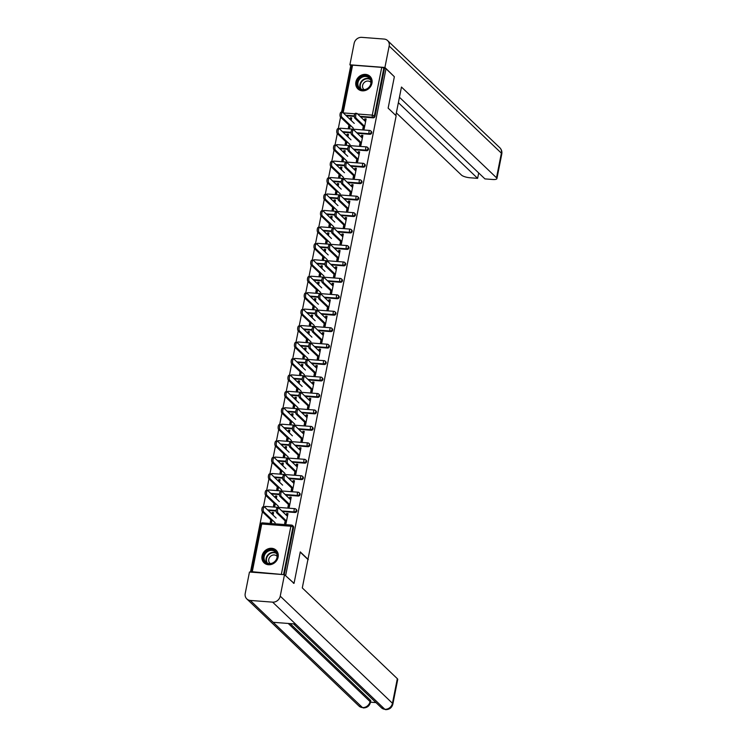 <?xml version="1.0" encoding="UTF-8"?>
<svg xmlns="http://www.w3.org/2000/svg" width="747" height="747" viewBox="0 0 747 747"><rect width="100%" height="100%" fill="white"/><g stroke="black" fill="none" stroke-linecap="round" stroke-linejoin="round"><path stroke-width="1.12" d="M355.889 81.993A8.721 7.685 -46.3 0 0 357.897 88.912A8.721 7.685 -46.3 0 0 366.133 90.21A8.721 7.685 -46.3 0 0 371.959 83.216A8.721 7.685 -46.3 0 0 369.942 76.297A8.721 7.685 -46.3 0 0 361.716 75.008A8.721 7.685 -46.3 0 0 355.889 81.993M262.048 555.908A8.721 7.685 -46.3 0 0 264.065 562.827A8.721 7.685 -46.3 0 0 272.291 564.125A8.721 7.685 -46.3 0 0 278.117 557.131A8.721 7.685 -46.3 0 0 276.11 550.212A8.721 7.685 -46.3 0 0 267.874 548.924A8.721 7.685 -46.3 0 0 262.048 555.908M351.37 66.1L350.679 66.053L341.538 112.218M340.567 117.13L338.279 128.661M337.308 133.573L335.02 145.105M334.049 150.016L331.761 161.548M330.79 166.46L328.512 177.991M327.541 182.903L325.253 194.444M324.282 199.346L321.994 210.887M321.023 215.79L318.745 227.331M317.774 232.233L315.486 243.774M314.515 248.676L312.227 260.217M311.256 265.12L308.978 276.661M308.007 281.563L305.719 293.104M304.748 298.006L302.46 309.547M301.489 314.45L299.211 325.991M298.24 330.893L295.952 342.434M294.981 347.336L292.693 358.877M291.722 363.78L289.434 375.321M288.463 380.223L286.185 391.764M285.214 396.666L282.926 408.207M281.955 413.11L279.667 424.651M278.696 429.553L276.418 441.094M275.447 445.996L273.159 457.537M272.188 462.44L269.9 473.981M268.929 478.892L266.651 490.424M265.68 495.336L263.392 506.868M262.421 511.779L250.478 572.099M363.434 128.923L364.05 125.804M364.994 121.061L365.32 119.371L364.788 118.866L364.452 120.547M349.008 127.821L349.447 125.617M350.586 119.884L350.903 118.269L350.371 117.765L350.054 119.371M360.175 145.366L360.792 142.247M361.735 137.504L362.071 135.814L361.529 135.31L361.203 136.99M345.758 144.264L346.197 142.061M347.327 136.327L347.644 134.721L347.112 134.208L346.795 135.814M356.917 161.81L357.542 158.691M358.476 153.947L358.812 152.257L358.28 151.753L357.944 153.434M342.5 160.708L342.938 158.504M344.078 152.771L344.395 151.165L343.853 150.651L343.536 152.257M353.667 178.253L354.283 175.134M355.217 170.391L355.553 168.701L355.021 168.196L354.685 169.877M339.241 177.151L339.68 174.947M340.819 169.214L341.136 167.608L340.604 167.095L340.287 168.701M350.408 194.696L351.025 191.577M351.968 186.834L352.295 185.144L351.762 184.64L351.435 186.32M335.991 193.594L336.43 191.391M337.56 185.658L337.877 184.051L337.345 183.538L337.028 185.144M347.15 211.14L347.766 208.021M348.709 203.277L349.045 201.587L348.513 201.083L348.177 202.764M332.732 210.047L333.171 207.834M334.301 202.101L334.628 200.495L334.086 199.981L333.769 201.587M343.9 227.583L344.516 224.464M345.45 219.721L345.786 218.031L345.254 217.526L344.918 219.207M329.474 226.49L329.913 224.277M331.052 218.544L331.369 216.938L330.837 216.425L330.519 218.031M340.641 244.026L341.258 240.907M342.201 236.164L342.528 234.474L341.995 233.97L341.659 235.65M326.224 242.934L326.654 240.721M327.793 234.988L328.11 233.381L327.578 232.868L327.261 234.474M337.383 260.47L337.999 257.351M338.942 252.607L339.278 250.927L338.736 250.413L338.41 252.094M322.965 259.377L323.404 257.164M324.534 251.431L324.852 249.825L324.319 249.311L324.002 250.917M334.124 276.913L334.749 273.794M335.683 269.051L336.019 267.37L335.487 266.856L335.151 268.537M319.707 275.82L320.146 273.607M321.285 267.874L321.602 266.268L321.07 265.755L320.743 267.361M330.874 293.356L331.491 290.238M332.434 285.494L332.76 283.813L332.228 283.3L331.892 284.981M316.457 292.264L316.887 290.051M318.026 284.318L318.343 282.711L317.811 282.198L317.494 283.804M327.616 309.809L328.232 306.681M329.175 301.937L329.511 300.257L328.969 299.743L328.643 301.424M313.198 308.707L313.637 306.494M314.767 300.761L315.085 299.155L314.552 298.641L314.235 300.247M324.357 326.252L324.982 323.124M325.916 318.381L326.252 316.7L325.72 316.186L325.384 317.867M309.94 325.15L310.378 322.937M311.518 317.204L311.835 315.598L311.294 315.085L310.976 316.691M321.107 342.696L321.724 339.568M322.667 334.824L322.993 333.143L322.461 332.63L322.125 334.311M306.681 341.594L307.12 339.381M308.259 333.648L308.576 332.041L308.044 331.528L307.727 333.134M317.848 359.139L318.465 356.011M319.408 351.267L319.744 349.587L319.202 349.073L318.876 350.754M303.431 358.037L303.87 355.824M305 350.091L305.318 348.485L304.785 347.971L304.468 349.577M314.59 375.582L315.215 372.454M316.149 367.711L316.485 366.03L315.953 365.516L315.617 367.197M300.173 374.48L300.611 372.267M301.741 366.534L302.068 364.928L301.527 364.415L301.209 366.03M311.34 392.026L311.957 388.898M312.89 384.154L313.226 382.473L312.694 381.96L312.358 383.641M296.914 390.924L297.353 388.711M298.492 382.978L298.809 381.372L298.277 380.858L297.96 382.473M308.081 408.469L308.698 405.341M309.641 400.597L309.968 398.917L309.435 398.403L309.109 400.093M293.664 407.367L294.103 405.154M295.233 399.421L295.551 397.815L295.018 397.301L294.701 398.917M304.823 424.912L305.439 421.784M306.382 417.041L306.718 415.36L306.186 414.846L305.85 416.537M290.406 423.81L290.844 421.597M291.974 415.864L292.301 414.258L291.76 413.745L291.442 415.36M301.573 441.356L302.19 438.228M303.123 433.484L303.459 431.803L302.927 431.29L302.591 432.98M287.147 440.254L287.586 438.041M288.725 432.308L289.042 430.702L288.51 430.188L288.183 431.803M298.314 457.799L298.931 454.671M299.874 449.927L300.201 448.247L299.668 447.733L299.332 449.423M283.897 456.697L284.327 454.484M285.466 448.751L285.784 447.145L285.251 446.631L284.934 448.247M295.056 474.242L295.672 471.114M296.615 466.371L296.951 464.69L296.41 464.176L296.083 465.867M280.639 473.14L281.077 470.927M282.207 465.194L282.525 463.588L281.993 463.084L281.675 464.69M291.797 490.686L292.422 487.558M293.356 482.814L293.692 481.133L293.16 480.62L292.824 482.31M277.38 489.584L277.819 487.371M278.958 481.638L279.275 480.032L278.743 479.527L278.416 481.133M288.547 507.129L289.164 504.001M290.107 499.257L290.434 497.577L289.901 497.063L289.565 498.753M274.121 506.027L274.56 503.814M275.699 498.081L276.017 496.475L275.484 495.971L275.167 497.577M351.613 65.587L352.584 65.157L381.726 67.379L386.003 68.743L394.36 76.726L388.141 108.138L396.162 115.794L307.913 559.531M281.423 573.976L290.882 526.224L292.992 526.887A1.681 1.475 -46.3 0 0 292.609 525.552L293.216 526.14A1.681 1.475 133.7 0 1 293.608 527.466L292.992 526.887L283.543 574.62L252.271 571.744L251.291 572.165M293.608 527.466L284.262 574.676M285.289 523.572L285.905 520.444M286.848 515.701L287.184 514.02L286.643 513.506L286.316 515.197M270.872 522.47L271.31 520.257M272.44 514.524L272.758 512.918L272.225 512.414L271.908 514.02M308.287 559.559L300.275 551.902L294.057 583.314L293.468 583.276M294.057 583.314L285.111 575.293M386.003 68.743L285.699 575.339M286.643 513.506L287.987 513.609L285.998 523.628L284.663 523.526L285.373 519.94M272.113 519.856L271.581 522.527L270.246 522.424L270.769 519.753M273.047 515.113L273.57 512.517L272.225 512.414M369.886 134.283L369.279 133.704A1.681 1.475 133.7 0 0 371.138 132.238A1.681 1.475 -46.3 0 0 370.755 130.912L371.362 131.491A1.681 1.475 133.7 0 1 369.886 134.283L357.365 133.33M351.062 132.845L343.05 132.238M384.462 68.631L375.003 116.383A1.681 1.475 133.7 0 1 373.145 117.839L360.624 116.887M354.311 116.401L346.309 115.794M360.259 141.734L359.55 145.32L360.885 145.422L362.874 135.412L361.529 135.31M347 141.65L346.468 144.32L345.133 144.218L345.656 141.547M347.934 136.906L348.447 134.311L347.112 134.208M363.378 167.169L362.771 166.59A1.681 1.475 133.7 0 0 364.629 165.124A1.681 1.475 -46.3 0 0 364.237 163.798L364.853 164.377A1.681 1.475 133.7 0 1 363.378 167.169L350.857 166.217M344.544 165.741L336.533 165.124M353.751 174.621L353.042 178.206L354.377 178.309L356.356 168.299L355.021 168.196M340.483 174.537L339.96 177.207L338.615 177.104L339.147 174.434M341.426 169.793L341.939 167.197L340.604 167.095M356.87 200.056L356.254 199.477A1.681 1.475 133.7 0 0 358.112 198.011A1.681 1.475 -46.3 0 0 357.729 196.685L358.336 197.264A1.681 1.475 133.7 0 1 356.87 200.056L344.339 199.104M338.036 198.627L330.025 198.011M347.234 207.507L346.524 211.093L347.869 211.196L349.848 201.186L348.513 201.083M333.974 207.423L333.442 210.094L332.107 209.991L332.639 207.321M334.917 202.68L335.431 200.084L334.086 199.981M350.352 232.943L349.745 232.364A1.681 1.475 133.7 0 0 351.604 230.898A1.681 1.475 -46.3 0 0 351.211 229.572L351.828 230.151A1.681 1.475 133.7 0 1 350.352 232.943L337.831 231.99M331.528 231.514L323.516 230.898M340.725 240.394L340.016 243.98L341.351 244.082L343.34 234.072L341.995 233.97M327.466 240.31L326.934 242.98L325.599 242.878L326.122 240.207M328.4 235.566L328.913 232.971L327.578 232.868M343.844 265.839L343.228 265.25A1.681 1.475 133.7 0 0 345.086 263.784A1.681 1.475 -46.3 0 0 344.703 262.458L345.31 263.037A1.681 1.475 133.7 0 1 343.844 265.839L331.323 264.877M325.01 264.401L316.999 263.784M334.208 273.281L333.498 276.866L334.843 276.969L336.822 266.959L335.487 266.856M320.949 273.197L320.426 275.867L319.081 275.774L319.613 273.094M321.892 268.453L322.405 265.857L321.07 265.755M337.327 298.725L336.72 298.137A1.681 1.475 133.7 0 0 338.578 296.671A1.681 1.475 -46.3 0 0 338.195 295.345L338.802 295.924A1.681 1.475 133.7 0 1 337.327 298.725L324.805 297.764M318.502 297.287L310.491 296.671M327.7 306.167L326.99 309.753L328.325 309.856L330.314 299.846L328.969 299.743M314.44 306.083L313.908 308.763L312.573 308.66L313.096 305.981M315.374 301.34L315.897 298.744L314.552 298.641M330.818 331.612L330.211 331.024A1.681 1.475 133.7 0 0 332.07 329.567A1.681 1.475 -46.3 0 0 331.677 328.232L332.294 328.811A1.681 1.475 133.7 0 1 330.818 331.612L318.297 330.65M311.985 330.174L303.982 329.558M321.191 339.054L320.482 342.64L321.817 342.742L323.796 332.732L322.461 332.63M307.923 338.97L307.4 341.65L306.055 341.547L306.587 338.867M308.866 334.226L309.379 331.631L308.044 331.528M324.31 364.499L323.694 363.91A1.681 1.475 133.7 0 0 325.552 362.454A1.681 1.475 -46.3 0 0 325.169 361.118L325.776 361.707A1.681 1.475 133.7 0 1 324.31 364.499L311.779 363.537M305.476 363.061L297.465 362.454M314.674 371.941L313.964 375.536L315.309 375.629L317.288 365.619L315.953 365.516M301.414 371.857L300.882 374.536L299.547 374.434L300.079 371.754M302.358 367.113L302.871 364.517L301.527 364.415M317.792 397.385L317.186 396.797A1.681 1.475 133.7 0 0 319.044 395.34A1.681 1.475 -46.3 0 0 318.652 394.005L319.268 394.593A1.681 1.475 133.7 0 1 317.792 397.385L305.271 396.433M298.968 395.947L290.957 395.34M308.166 404.837L307.456 408.422L308.791 408.525L310.78 398.506L309.435 398.403M294.906 404.743L294.374 407.423L293.039 407.32L293.562 404.65M295.84 400L296.354 397.404L295.018 397.301M311.284 430.272L310.668 429.684A1.681 1.475 133.7 0 0 312.526 428.227A1.681 1.475 -46.3 0 0 312.143 426.892L312.75 427.48A1.681 1.475 133.7 0 1 311.284 430.272L298.763 429.32M292.45 428.834L284.439 428.227M301.657 437.723L300.938 441.309L302.283 441.412L304.262 431.392L302.927 431.29M288.389 437.639L287.866 440.31L286.521 440.207L287.053 437.537M289.332 432.896L289.845 430.291L288.51 430.188M304.767 463.159L304.16 462.57A1.681 1.475 133.7 0 0 306.018 461.114A1.681 1.475 -46.3 0 0 305.635 459.778L306.242 460.367A1.681 1.475 133.7 0 1 304.767 463.159L292.245 462.206M285.942 461.721L277.931 461.114M295.14 470.61L294.43 474.196L295.775 474.298L297.754 464.279L296.41 464.176M281.88 470.526L281.348 473.196L280.013 473.094L280.545 470.423M282.824 465.783L283.337 463.177L281.993 463.084M298.258 496.045L297.651 495.466A1.681 1.475 133.7 0 0 299.51 494A1.681 1.475 -46.3 0 0 299.117 492.665L299.734 493.253A1.681 1.475 133.7 0 1 298.258 496.045L285.737 495.093M279.425 494.607L271.422 494M288.631 503.497L287.922 507.082L289.257 507.185L291.237 497.166L289.901 497.063M275.372 503.413L274.84 506.083L273.495 505.98L274.028 503.31M276.306 498.669L276.82 496.073L275.484 495.971M295 512.489L294.393 511.91A1.681 1.475 133.7 0 0 296.251 510.444A1.681 1.475 -46.3 0 0 295.868 509.109L296.475 509.697A1.681 1.475 133.7 0 1 295 512.489L282.478 511.536M276.175 511.051L268.164 510.444M278.622 486.969L278.099 489.64L276.754 489.537L277.286 486.867M279.565 482.226L280.078 479.621L278.743 479.527M291.881 487.053L291.171 490.639L292.516 490.742L294.495 480.723L293.16 480.62M301.517 479.602L300.901 479.023A1.681 1.475 133.7 0 0 302.759 477.557A1.681 1.475 -46.3 0 0 302.376 476.222L302.983 476.81A1.681 1.475 133.7 0 1 301.517 479.602L288.986 478.65M282.683 478.164L274.672 477.557M285.139 454.083L284.607 456.753L283.272 456.65L283.795 453.98M286.073 449.339L286.587 446.734L285.251 446.631M298.398 454.167L297.689 457.752L299.024 457.855L301.013 447.836L299.668 447.733M308.025 446.715L307.419 446.127A1.681 1.475 133.7 0 0 309.277 444.67A1.681 1.475 -46.3 0 0 308.885 443.335L309.501 443.923A1.681 1.475 133.7 0 1 308.025 446.715L295.504 445.763M289.201 445.277L281.189 444.67M291.647 421.187L291.115 423.866L289.78 423.764L290.312 421.093M292.591 416.452L293.104 413.847L291.76 413.745M304.907 421.28L304.197 424.866L305.542 424.968L307.521 414.949L306.186 414.846M314.543 413.829L313.927 413.24A1.681 1.475 133.7 0 0 315.785 411.784A1.681 1.475 -46.3 0 0 315.402 410.448L316.009 411.037A1.681 1.475 133.7 0 1 314.543 413.829L302.012 412.876M295.709 412.391L287.698 411.784M298.156 388.3L297.633 390.98L296.288 390.877L296.82 388.197M299.099 383.556L299.612 380.961L298.277 380.858M311.424 388.384L310.715 391.979L312.05 392.072L314.029 382.062L312.694 381.96M321.051 380.942L320.444 380.354A1.681 1.475 133.7 0 0 322.302 378.897A1.681 1.475 -46.3 0 0 321.91 377.562L322.527 378.15A1.681 1.475 133.7 0 1 321.051 380.942L308.53 379.98M302.218 379.504L294.206 378.897M304.673 355.413L304.141 358.093L302.806 357.99L303.329 355.311M305.607 350.67L306.121 348.074L304.785 347.971M317.933 355.497L317.223 359.083L318.558 359.186L320.547 349.176L319.202 349.073M327.56 348.055L326.953 347.467A1.681 1.475 133.7 0 0 328.811 346.01A1.681 1.475 -46.3 0 0 328.419 344.675L329.035 345.254A1.681 1.475 133.7 0 1 327.56 348.055L315.038 347.094M308.735 346.617L300.724 346.001M311.182 322.527L310.649 325.206L309.314 325.104L309.846 322.424M312.125 317.783L312.638 315.187L311.294 315.085M324.441 322.611L323.731 326.196L325.076 326.299L327.055 316.289L325.72 316.186M334.077 315.169L333.461 314.58A1.681 1.475 133.7 0 0 335.319 313.114A1.681 1.475 -46.3 0 0 334.936 311.788L335.543 312.367A1.681 1.475 133.7 0 1 334.077 315.169L321.546 314.207M315.243 313.731L307.232 313.114M317.699 289.64L317.167 292.32L315.822 292.217L316.354 289.537M318.633 284.896L319.146 282.301L317.811 282.198M330.958 289.724L330.249 293.31L331.584 293.412L333.564 283.402L332.228 283.3M340.585 282.282L339.978 281.694A1.681 1.475 133.7 0 0 341.837 280.228A1.681 1.475 -46.3 0 0 341.444 278.902L342.061 279.481A1.681 1.475 133.7 0 1 340.585 282.282L328.064 281.32M321.761 280.844L313.749 280.228M324.207 256.753L323.675 259.424L322.34 259.33L322.872 256.651M325.15 252.01L325.664 249.414L324.319 249.311M337.467 256.837L336.757 260.423L338.102 260.526L340.081 250.516L338.736 250.413M347.094 249.395L346.487 248.807A1.681 1.475 133.7 0 0 348.345 247.341A1.681 1.475 -46.3 0 0 347.962 246.015L348.569 246.594A1.681 1.475 133.7 0 1 347.094 249.395L334.572 248.434M328.269 247.957L320.258 247.341M330.716 223.867L330.193 226.537L328.848 226.434L329.38 223.764M331.659 219.123L332.172 216.527L330.837 216.425M343.984 223.951L343.275 227.536L344.61 227.639L346.589 217.629L345.254 217.526M353.611 216.499L352.995 215.92A1.681 1.475 133.7 0 0 354.853 214.454A1.681 1.475 -46.3 0 0 354.47 213.128L355.077 213.707A1.681 1.475 133.7 0 1 353.611 216.499L341.09 215.547M334.777 215.071L326.766 214.454M337.233 190.98L336.701 193.65L335.366 193.548L335.889 190.877M338.167 186.236L338.68 183.641L337.345 183.538M350.492 191.064L349.783 194.65L351.118 194.752L353.107 184.742L351.762 184.64M360.119 183.613L359.512 183.034A1.681 1.475 133.7 0 0 361.371 181.568A1.681 1.475 -46.3 0 0 360.978 180.242L361.595 180.821A1.681 1.475 133.7 0 1 360.119 183.613L347.598 182.66M341.295 182.184L333.283 181.568M343.741 158.093L343.209 160.764L341.874 160.661L342.406 157.99M344.684 153.35L345.198 150.754L343.853 150.651M357.001 158.177L356.291 161.763L357.636 161.866L359.615 151.856L358.28 151.753M366.637 150.726L366.021 150.147A1.681 1.475 133.7 0 0 367.879 148.681A1.681 1.475 -46.3 0 0 367.496 147.355L368.103 147.934A1.681 1.475 133.7 0 1 366.637 150.726L354.106 149.774M347.803 149.297L339.792 148.681M350.259 125.207L349.727 127.877L348.382 127.774L348.914 125.104M351.193 120.463L351.706 117.867L350.371 117.765M363.518 125.291L362.809 128.876L364.144 128.979L366.123 118.969L364.788 118.866M287.455 516.289L278.958 508.175A2.512 0.962 94.4 0 0 278.678 508.035A2.512 0.962 94.4 0 0 277.567 510.089A2.512 0.962 94.4 0 0 278.015 512.918L276.679 512.816A2.512 0.962 -85.6 0 1 276.231 509.986A2.512 0.962 -85.6 0 1 277.342 507.932L278.678 508.035M286.325 522.022L285.709 521.434M285.177 520.93L276.679 512.816M286.512 521.033L278.015 512.918M263.7 511.826L262.365 511.723A2.512 0.962 -85.6 0 1 261.917 508.894A2.512 0.962 -85.6 0 1 263.028 506.839L264.363 506.942A2.512 0.962 94.4 0 0 263.252 508.996A2.512 0.962 94.4 0 0 263.7 511.826L275.167 522.779M276.11 518.035L264.643 507.082A2.512 0.962 94.4 0 0 264.363 506.942A1.681 1.681 0 0 1 265.689 506.429A1.681 0.644 -85.6 0 1 265.867 506.522M262.365 511.723L271.917 520.846M275.708 560.829A7.545 6.658 133.7 0 1 265.689 562.706A7.545 6.658 133.7 0 1 265.073 552.799A7.545 6.658 133.7 0 1 275.083 550.913A7.545 6.658 133.7 0 1 275.708 560.829M265.661 553.275A6.984 6.163 -46.3 0 0 265.755 562.052A6.984 6.163 -46.3 0 0 275.503 560.717A6.984 6.163 -46.3 0 0 275.41 551.94A6.984 6.163 -46.3 0 0 265.661 553.275M277.146 556.431A4.977 4.389 -46.3 0 0 276.801 556.057A4.977 4.389 -46.3 0 0 269.863 557.01A4.977 4.389 -46.3 0 0 269.928 563.257A4.977 4.389 -46.3 0 0 270.321 563.574M276.848 551.043A8.665 7.638 -46.3 0 0 276.371 550.548A8.665 7.638 -46.3 0 0 264.289 552.201A8.665 7.638 -46.3 0 0 264.401 563.079A8.665 7.638 -46.3 0 0 264.924 563.527M370.951 79.798A7.545 6.658 133.7 0 1 366.478 89.323A7.545 6.658 133.7 0 1 357.505 85.998A7.545 6.658 133.7 0 1 361.968 76.474A7.545 6.658 133.7 0 1 370.951 79.798M358.187 85.952A6.984 6.163 -46.3 0 0 359.587 88.137A6.984 6.163 -46.3 0 0 367.767 88.295A6.984 6.163 -46.3 0 0 370.643 80.209A6.984 6.163 -46.3 0 0 369.242 78.024A6.984 6.163 -46.3 0 0 361.072 77.865A6.984 6.163 -46.3 0 0 358.187 85.952M370.979 82.515A4.977 4.389 -46.3 0 0 370.643 82.142A4.977 4.389 -46.3 0 0 364.825 82.03A4.977 4.389 -46.3 0 0 362.771 87.782A4.977 4.389 -46.3 0 0 363.77 89.341A4.977 4.389 -46.3 0 0 364.153 89.668M370.68 77.128A8.665 7.638 -46.3 0 0 370.213 76.633A8.665 7.638 -46.3 0 0 360.073 76.427A8.665 7.638 -46.3 0 0 356.506 86.456A8.665 7.638 -46.3 0 0 358.243 89.164A8.665 7.638 -46.3 0 0 358.765 89.612M300.229 552.126L307.923 559.475L302.292 587.926L397.329 678.678A6.704 1.849 11.2 0 1 397.721 679.509L392.857 704.122A6.704 1.849 11.2 0 0 392.455 703.282L397.329 678.678M250.273 600.439L273.169 622.307L295.523 624.006L272.618 602.147L250.273 600.439A6.872 6.06 -46.3 0 1 246.809 598.926A6.872 6.06 -46.3 0 1 245.221 593.473L249.47 572.025L284.486 574.695L293.898 583.304M272.618 602.147A6.872 6.06 -46.3 0 0 280.237 596.143L284.486 574.695M370.493 702.18L375.993 702.6M290.153 623.596L370.335 700.154A6.704 1.849 11.2 0 1 370.736 700.985L370.447 702.413L370.335 700.154M293.524 623.857L381.418 707.783A6.872 6.06 -46.3 0 0 384.836 709.286L385.573 709.65C389.411 709.622 391.839 707.783 392.857 704.122M288.23 623.456L370.054 701.573A6.872 6.06 -46.3 0 1 362.482 707.577L359.018 706.074A6.872 6.06 -46.3 0 0 362.482 707.577L273.169 622.307M395.835 115.486L401.466 87.035L496.503 177.777L501.377 153.163L389.168 46.025L384.92 67.473L394.229 76.605M396.349 112.909L461.487 175.106A6.704 1.849 -168.8 0 0 469.956 177.758L477.632 178.346L398.375 102.675M389.168 46.025A6.872 6.06 -46.3 0 0 387.581 40.562A6.872 6.06 -46.3 0 0 384.117 39.059L361.763 37.35A6.872 6.06 -46.3 0 0 354.143 43.354L349.904 64.802L384.92 67.473M399.44 97.269L484.943 178.906L492.618 179.485A6.704 1.849 -168.8 0 0 496.904 178.608A6.704 1.849 -168.8 0 0 496.503 177.777M478.696 172.94L477.632 178.346M349.904 64.802L351.258 66.1M290.714 499.846L282.217 491.731A2.512 0.962 94.4 0 0 281.936 491.591A2.512 0.962 94.4 0 0 280.825 493.646A2.512 0.962 94.4 0 0 281.274 496.475L279.938 496.372A2.512 0.962 -85.6 0 1 279.481 493.543A2.512 0.962 -85.6 0 1 280.592 491.489L281.936 491.591M289.575 505.579L288.968 504.991M288.435 504.486L279.938 496.372M289.771 504.589L281.274 496.475M293.963 483.402L285.466 475.288A2.512 0.962 94.4 0 0 285.195 475.148A2.512 0.962 94.4 0 0 284.084 477.202A2.512 0.962 94.4 0 0 284.532 480.032L283.188 479.929A2.512 0.962 -85.6 0 1 282.74 477.1A2.512 0.962 -85.6 0 1 283.851 475.045L285.195 475.148M292.833 489.126L292.226 488.547M291.685 488.043L283.188 479.929M293.029 488.146L284.532 480.032M297.222 466.959L288.725 458.845A2.512 0.962 94.4 0 0 288.445 458.705A2.512 0.962 94.4 0 0 287.334 460.759A2.512 0.962 94.4 0 0 287.782 463.588L286.446 463.485A2.512 0.962 -85.6 0 1 285.998 460.656A2.512 0.962 -85.6 0 1 287.109 458.602L288.445 458.705M296.092 472.683L295.476 472.104M294.944 471.6L286.446 463.485M296.288 471.702L287.782 463.588M300.481 450.506L291.984 442.401A2.512 0.962 94.4 0 0 291.703 442.261A2.512 0.962 94.4 0 0 290.592 444.316A2.512 0.962 94.4 0 0 291.041 447.145L289.705 447.042A2.512 0.962 -85.6 0 1 289.257 444.213A2.512 0.962 -85.6 0 1 290.368 442.159L291.703 442.261M299.342 456.24L298.735 455.661M298.202 455.156L289.705 447.042M299.538 455.25L291.041 447.145M303.74 434.063L295.233 425.949A2.512 0.962 94.4 0 0 294.962 425.818A2.512 0.962 94.4 0 0 293.851 427.872A2.512 0.962 94.4 0 0 294.299 430.692L292.955 430.599A2.512 0.962 -85.6 0 1 292.507 427.77A2.512 0.962 -85.6 0 1 293.618 425.715L294.962 425.818M302.6 439.796L301.993 439.217M301.461 438.713L292.955 430.599M302.796 438.806L294.299 430.692M266.959 495.382L265.615 495.28A2.512 0.962 -85.6 0 1 265.166 492.45A2.512 0.962 -85.6 0 1 266.277 490.396L267.622 490.499A2.512 0.962 94.4 0 0 266.511 492.553A2.512 0.962 94.4 0 0 266.959 495.382L278.426 506.326M279.369 501.582L267.893 490.639A2.512 0.962 94.4 0 0 267.622 490.499A1.681 1.681 0 0 1 268.939 489.985A1.681 0.644 -85.6 0 1 269.125 490.079M265.615 495.28L275.176 504.402M270.218 478.939L268.873 478.836A2.512 0.962 -85.6 0 1 268.425 476.007A2.512 0.962 -85.6 0 1 269.536 473.953L270.872 474.056A2.512 0.962 94.4 0 0 269.76 476.11A2.512 0.962 94.4 0 0 270.218 478.939L281.684 489.883M282.618 485.139L271.152 474.196A2.512 0.962 94.4 0 0 270.872 474.056A1.681 1.681 0 0 1 272.197 473.542A1.681 0.644 -85.6 0 1 272.384 473.635M268.873 478.836L278.426 487.959M273.467 462.496L272.132 462.393A2.512 0.962 -85.6 0 1 271.684 459.564A2.512 0.962 -85.6 0 1 272.795 457.509L274.13 457.612A2.512 0.962 94.4 0 0 273.019 459.666A2.512 0.962 94.4 0 0 273.467 462.496L284.943 473.439M285.877 468.696L274.41 457.752A2.512 0.962 94.4 0 0 274.13 457.612M272.132 462.393L281.684 471.516M276.726 446.052L275.391 445.95A2.512 0.962 -85.6 0 1 274.933 443.12A2.512 0.962 -85.6 0 1 276.045 441.066L277.389 441.169A2.512 0.962 94.4 0 0 276.278 443.223A2.512 0.962 94.4 0 0 276.726 446.052L288.193 456.996M289.136 452.252L277.669 441.309A2.512 0.962 94.4 0 0 277.389 441.169A1.681 1.681 0 0 1 278.706 440.655A1.681 0.644 -85.6 0 1 278.892 440.749M275.391 445.95L284.943 455.072M279.985 429.609L278.64 429.506A2.512 0.962 -85.6 0 1 278.192 426.677A2.512 0.962 -85.6 0 1 279.303 424.623L280.639 424.726A2.512 0.962 94.4 0 0 279.527 426.78A2.512 0.962 94.4 0 0 279.985 429.609L291.451 440.553M292.394 435.809L280.919 424.866A2.512 0.962 94.4 0 0 280.639 424.726A1.681 1.681 0 0 1 281.964 424.212A1.681 0.644 -85.6 0 1 282.151 424.305M278.64 429.506L288.193 438.62M306.989 417.62L298.492 409.505A2.512 0.962 94.4 0 0 298.212 409.375A2.512 0.962 94.4 0 0 297.101 411.429A2.512 0.962 94.4 0 0 297.558 414.249L296.214 414.155A2.512 0.962 -85.6 0 1 295.765 411.326A2.512 0.962 -85.6 0 1 296.876 409.272L298.212 409.375M305.859 423.353L305.243 422.774M304.711 422.26L296.214 414.155M306.055 422.363L297.558 414.249M283.234 413.166L281.899 413.063A2.512 0.962 -85.6 0 1 281.451 410.234A2.512 0.962 -85.6 0 1 282.562 408.179L283.897 408.282A2.512 0.962 94.4 0 0 282.786 410.336A2.512 0.962 94.4 0 0 283.234 413.166L294.71 424.109M295.644 419.366L284.177 408.422A2.512 0.962 94.4 0 0 283.897 408.282M281.899 413.063L291.451 422.176M310.248 401.176L301.751 393.062A2.512 0.962 94.4 0 0 301.471 392.931A2.512 0.962 94.4 0 0 300.359 394.986A2.512 0.962 94.4 0 0 300.808 397.806L299.472 397.703A2.512 0.962 -85.6 0 1 299.024 394.883A2.512 0.962 -85.6 0 1 300.135 392.829L301.471 392.931M309.109 406.91L308.502 406.331M307.969 405.817L299.472 397.703M309.305 405.92L300.808 397.806M286.493 396.713L285.158 396.62A2.512 0.962 -85.6 0 1 284.7 393.79A2.512 0.962 -85.6 0 1 285.812 391.736L287.156 391.839A2.512 0.962 94.4 0 0 286.045 393.893A2.512 0.962 94.4 0 0 286.493 396.713L297.96 407.666M298.903 402.922L287.436 391.97A2.512 0.962 94.4 0 0 287.156 391.839M285.158 396.62L294.71 405.733M313.507 384.733L305.009 376.619A2.512 0.962 94.4 0 0 304.729 376.488A2.512 0.962 94.4 0 0 303.618 378.542A2.512 0.962 94.4 0 0 304.066 381.362L302.731 381.259A2.512 0.962 -85.6 0 1 302.274 378.44A2.512 0.962 -85.6 0 1 303.385 376.385L304.729 376.488M312.367 390.466L311.76 389.887M311.228 389.374L302.731 381.259M312.563 389.476L304.066 381.362M289.752 380.27L288.407 380.176A2.512 0.962 -85.6 0 1 287.959 377.347A2.512 0.962 -85.6 0 1 289.07 375.293L290.406 375.396A2.512 0.962 94.4 0 0 289.294 377.45A2.512 0.962 94.4 0 0 289.752 380.27L301.218 391.223M302.161 386.479L290.686 375.526A2.512 0.962 94.4 0 0 290.406 375.396A1.681 1.681 0 0 1 291.732 374.882A1.681 0.644 -85.6 0 1 291.918 374.975M288.407 380.176L297.96 389.29M316.756 368.29L308.259 360.175A2.512 0.962 94.4 0 0 307.979 360.045A2.512 0.962 94.4 0 0 306.868 362.099A2.512 0.962 94.4 0 0 307.325 364.919L305.981 364.816A2.512 0.962 -85.6 0 1 305.532 361.996A2.512 0.962 -85.6 0 1 306.643 359.942L307.979 360.045M315.626 374.023L315.019 373.444M314.478 372.93L305.981 364.816M315.822 373.033L307.325 364.919M293.001 363.826L291.666 363.724A2.512 0.962 -85.6 0 1 291.218 360.904A2.512 0.962 -85.6 0 1 292.329 358.849L293.664 358.952A2.512 0.962 94.4 0 0 292.553 361.006A2.512 0.962 94.4 0 0 293.001 363.826L304.477 374.779M305.411 370.036L293.945 359.083A2.512 0.962 94.4 0 0 293.664 358.952A1.681 1.681 0 0 1 294.99 358.439A1.681 0.644 -85.6 0 1 295.177 358.532M291.666 363.724L301.218 372.846M320.015 351.846L311.518 343.732A2.512 0.962 94.4 0 0 311.238 343.601A2.512 0.962 94.4 0 0 310.126 345.656A2.512 0.962 94.4 0 0 310.575 348.475L309.239 348.373A2.512 0.962 -85.6 0 1 308.791 345.553A2.512 0.962 -85.6 0 1 309.902 343.499L311.238 343.601M318.876 357.58L318.269 357.001M317.736 356.487L309.239 348.373M319.072 356.59L310.575 348.475M296.26 347.383L294.925 347.28A2.512 0.962 -85.6 0 1 294.467 344.46A2.512 0.962 -85.6 0 1 295.579 342.406L296.923 342.509A2.512 0.962 94.4 0 0 295.812 344.563A2.512 0.962 94.4 0 0 296.26 347.383L307.727 358.336M308.67 353.592L297.203 342.64A2.512 0.962 94.4 0 0 296.923 342.509M294.925 347.28L304.477 356.403M323.274 335.403L314.776 327.289A2.512 0.962 94.4 0 0 314.496 327.158A2.512 0.962 94.4 0 0 313.385 329.212A2.512 0.962 94.4 0 0 313.833 332.032L312.498 331.929A2.512 0.962 -85.6 0 1 312.041 329.11A2.512 0.962 -85.6 0 1 313.152 327.055L314.496 327.158M322.134 341.136L321.527 340.557M320.995 340.044L312.498 331.929M322.33 340.146L313.833 332.032M299.519 330.94L298.174 330.837A2.512 0.962 -85.6 0 1 297.726 328.017A2.512 0.962 -85.6 0 1 298.837 325.963L300.182 326.065A2.512 0.962 94.4 0 0 299.071 328.12A2.512 0.962 94.4 0 0 299.519 330.94L310.985 341.893M311.929 337.149L300.453 326.196A2.512 0.962 94.4 0 0 300.182 326.065M298.174 330.837L307.736 339.96M326.523 318.96L318.026 310.845A2.512 0.962 94.4 0 0 317.746 310.715A2.512 0.962 94.4 0 0 316.635 312.769A2.512 0.962 94.4 0 0 317.092 315.589L315.748 315.486A2.512 0.962 -85.6 0 1 315.299 312.666A2.512 0.962 -85.6 0 1 316.411 310.612L317.746 310.715M325.393 324.693L324.786 324.114M324.245 323.6L315.748 315.486M325.589 323.703L317.092 315.589M302.768 314.496L301.433 314.394A2.512 0.962 -85.6 0 1 300.985 311.574A2.512 0.962 -85.6 0 1 302.096 309.519L303.431 309.622A2.512 0.962 94.4 0 0 302.32 311.676A2.512 0.962 94.4 0 0 302.768 314.496L314.244 325.449M315.178 320.706L303.712 309.753A2.512 0.962 94.4 0 0 303.431 309.622A1.681 1.681 0 0 1 304.757 309.109A1.681 0.644 -85.6 0 1 304.944 309.193M301.433 314.394L310.985 323.516M329.782 302.516L321.285 294.402A2.512 0.962 94.4 0 0 321.005 294.271A2.512 0.962 94.4 0 0 319.893 296.326A2.512 0.962 94.4 0 0 320.342 299.145L319.006 299.043A2.512 0.962 -85.6 0 1 318.558 296.223A2.512 0.962 -85.6 0 1 319.669 294.169L321.005 294.271M328.652 308.25L328.036 307.671M327.503 307.157L319.006 299.043M328.848 307.26L320.342 299.145M306.027 298.053L304.692 297.95A2.512 0.962 -85.6 0 1 304.244 295.13A2.512 0.962 -85.6 0 1 305.355 293.076L306.69 293.179A2.512 0.962 94.4 0 0 305.579 295.233A2.512 0.962 94.4 0 0 306.027 298.053L317.494 309.006M318.437 304.262L306.97 293.31A2.512 0.962 94.4 0 0 306.69 293.179A1.681 1.681 0 0 1 308.016 292.665A1.681 0.644 -85.6 0 1 308.194 292.749M304.692 297.95L314.244 307.073M333.041 286.073L324.543 277.959A2.512 0.962 94.4 0 0 324.263 277.828A2.512 0.962 94.4 0 0 323.152 279.882A2.512 0.962 94.4 0 0 323.6 282.702L322.265 282.599A2.512 0.962 -85.6 0 1 321.808 279.78A2.512 0.962 -85.6 0 1 322.919 277.725L324.263 277.828M331.901 291.806L331.295 291.227M330.762 290.714L322.265 282.599M332.098 290.816L323.6 282.702M309.286 281.61L307.941 281.507A2.512 0.962 -85.6 0 1 307.493 278.687A2.512 0.962 -85.6 0 1 308.604 276.633L309.949 276.735A2.512 0.962 94.4 0 0 308.838 278.79A2.512 0.962 94.4 0 0 309.286 281.61L320.752 292.563M321.696 287.819L310.22 276.866A2.512 0.962 94.4 0 0 309.949 276.735M307.941 281.507L317.503 290.63M336.29 269.63L327.793 261.515A2.512 0.962 94.4 0 0 327.522 261.385A2.512 0.962 94.4 0 0 326.411 263.439A2.512 0.962 94.4 0 0 326.859 266.259L325.515 266.156A2.512 0.962 -85.6 0 1 325.066 263.336A2.512 0.962 -85.6 0 1 326.178 261.282L327.522 261.385M335.16 275.363L334.553 274.784M334.021 274.27L325.515 266.156M335.356 274.373L326.859 266.259M312.545 265.166L311.2 265.064A2.512 0.962 -85.6 0 1 310.752 262.244A2.512 0.962 -85.6 0 1 311.863 260.189L313.198 260.292A2.512 0.962 94.4 0 0 312.087 262.346A2.512 0.962 94.4 0 0 312.545 265.166L324.011 276.119M324.945 271.376L313.479 260.423A2.512 0.962 94.4 0 0 313.198 260.292A1.681 1.681 0 0 1 314.524 259.779A1.681 0.644 -85.6 0 1 314.711 259.863M311.2 265.064L320.752 274.186M339.549 253.186L331.052 245.072A2.512 0.962 94.4 0 0 330.772 244.932A2.512 0.962 94.4 0 0 329.66 246.996A2.512 0.962 94.4 0 0 330.109 249.815L328.773 249.713A2.512 0.962 -85.6 0 1 328.325 246.893A2.512 0.962 -85.6 0 1 329.436 244.839L330.772 244.932M338.419 258.92L337.803 258.341M337.27 257.827L328.773 249.713M338.615 257.93L330.109 249.815M315.794 248.723L314.459 248.62A2.512 0.962 -85.6 0 1 314.011 245.8A2.512 0.962 -85.6 0 1 315.122 243.746L316.457 243.849A2.512 0.962 94.4 0 0 315.346 245.903A2.512 0.962 94.4 0 0 315.794 248.723L327.27 259.676M328.204 254.932L316.737 243.98A2.512 0.962 94.4 0 0 316.457 243.849A1.681 1.681 0 0 1 317.783 243.335A1.681 0.644 -85.6 0 1 317.97 243.419M314.459 248.62L324.011 257.743M342.808 236.743L334.311 228.629A2.512 0.962 94.4 0 0 334.03 228.489A2.512 0.962 94.4 0 0 332.919 230.552A2.512 0.962 94.4 0 0 333.367 233.372L332.032 233.269A2.512 0.962 -85.6 0 1 331.584 230.45A2.512 0.962 -85.6 0 1 332.695 228.395L334.03 228.489M341.668 242.476L341.062 241.897M340.529 241.384L332.032 233.269M341.865 241.486L333.367 233.372M319.053 232.28L317.718 232.177A2.512 0.962 -85.6 0 1 317.26 229.357A2.512 0.962 -85.6 0 1 318.371 227.303L319.716 227.405A2.512 0.962 94.4 0 0 318.605 229.46A2.512 0.962 94.4 0 0 319.053 232.28L330.519 243.233M331.463 238.489L319.996 227.536A2.512 0.962 94.4 0 0 319.716 227.405A1.681 1.681 0 0 1 321.033 226.892A1.681 0.644 -85.6 0 1 321.219 226.976M317.718 232.177L327.27 241.3M346.066 220.3L337.56 212.185A2.512 0.962 94.4 0 0 337.289 212.045A2.512 0.962 94.4 0 0 336.178 214.109A2.512 0.962 94.4 0 0 336.626 216.929L335.282 216.826A2.512 0.962 -85.6 0 1 334.833 214.006A2.512 0.962 -85.6 0 1 335.945 211.943L337.289 212.045M344.927 226.033L344.32 225.454M343.788 224.94L335.282 216.826M345.123 225.043L336.626 216.929M322.312 215.836L320.967 215.734A2.512 0.962 -85.6 0 1 320.519 212.914A2.512 0.962 -85.6 0 1 321.63 210.859L322.965 210.953A2.512 0.962 94.4 0 0 321.854 213.016A2.512 0.962 94.4 0 0 322.312 215.836L333.778 226.789M334.721 222.046L323.246 211.093A2.512 0.962 94.4 0 0 322.965 210.953M320.967 215.734L330.519 224.856M349.316 203.856L340.819 195.742A2.512 0.962 94.4 0 0 340.539 195.602A2.512 0.962 94.4 0 0 339.427 197.666A2.512 0.962 94.4 0 0 339.885 200.485L338.54 200.383A2.512 0.962 -85.6 0 1 338.092 197.563A2.512 0.962 -85.6 0 1 339.203 195.499L340.539 195.602M348.186 209.59L347.579 209.011M347.038 208.497L338.54 200.383M348.382 208.6L339.885 200.485M325.561 199.393L324.226 199.29A2.512 0.962 -85.6 0 1 323.778 196.47A2.512 0.962 -85.6 0 1 324.889 194.416L326.224 194.509A2.512 0.962 94.4 0 0 325.113 196.573A2.512 0.962 94.4 0 0 325.561 199.393L337.037 210.346M337.971 205.602L326.504 194.65A2.512 0.962 94.4 0 0 326.224 194.509A1.681 1.681 0 0 1 327.55 193.996A1.681 0.644 -85.6 0 1 327.737 194.089M324.226 199.29L333.778 208.413M352.575 187.413L344.078 179.299A2.512 0.962 94.4 0 0 343.797 179.159A2.512 0.962 94.4 0 0 342.686 181.222A2.512 0.962 94.4 0 0 343.134 184.042L341.799 183.939A2.512 0.962 -85.6 0 1 341.351 181.119A2.512 0.962 -85.6 0 1 342.462 179.056L343.797 179.159M351.435 193.146L350.829 192.567M350.296 192.054L341.799 183.939M351.632 192.156L343.134 184.042M328.82 182.95L327.485 182.847A2.512 0.962 -85.6 0 1 327.027 180.027A2.512 0.962 -85.6 0 1 328.138 177.963L329.483 178.066A2.512 0.962 94.4 0 0 328.372 180.13A2.512 0.962 94.4 0 0 328.82 182.95L340.287 193.903M341.23 189.159L329.763 178.206A2.512 0.962 94.4 0 0 329.483 178.066A1.681 1.681 0 0 1 330.8 177.553A1.681 0.644 -85.6 0 1 330.986 177.646M327.485 182.847L337.037 191.97M355.833 170.97L347.336 162.855A2.512 0.962 94.4 0 0 347.056 162.715A2.512 0.962 94.4 0 0 345.945 164.779A2.512 0.962 94.4 0 0 346.393 167.599L345.058 167.496A2.512 0.962 -85.6 0 1 344.6 164.676A2.512 0.962 -85.6 0 1 345.712 162.613L347.056 162.715M354.694 176.703L354.087 176.124M353.555 175.61L345.058 167.496M354.89 175.713L346.393 167.599M332.079 166.506L330.734 166.404A2.512 0.962 -85.6 0 1 330.286 163.584A2.512 0.962 -85.6 0 1 331.397 161.52L332.742 161.623A2.512 0.962 94.4 0 0 331.631 163.686A2.512 0.962 94.4 0 0 332.079 166.506L343.545 177.459M344.488 172.716L333.013 161.763A2.512 0.962 94.4 0 0 332.742 161.623A1.681 1.681 0 0 1 334.058 161.109A1.681 0.644 -85.6 0 1 334.245 161.203M330.734 166.404L340.287 175.526M359.083 154.526L350.586 146.412A2.512 0.962 94.4 0 0 350.306 146.272A2.512 0.962 94.4 0 0 349.194 148.336A2.512 0.962 94.4 0 0 349.652 151.155L348.307 151.053A2.512 0.962 -85.6 0 1 347.859 148.233A2.512 0.962 -85.6 0 1 348.97 146.169L350.306 146.272M357.953 160.26L357.346 159.681M356.805 159.167L348.307 151.053M358.149 159.27L349.652 151.155M335.328 150.063L333.993 149.96A2.512 0.962 -85.6 0 1 333.545 147.14A2.512 0.962 -85.6 0 1 334.656 145.077L335.991 145.179A2.512 0.962 94.4 0 0 334.88 147.243A2.512 0.962 94.4 0 0 335.328 150.063L346.804 161.016M347.738 156.272L336.271 145.32A2.512 0.962 94.4 0 0 335.991 145.179M333.993 149.96L343.545 159.083M362.342 138.083L353.845 129.969A2.512 0.962 94.4 0 0 353.564 129.829A2.512 0.962 94.4 0 0 352.453 131.892A2.512 0.962 94.4 0 0 352.901 134.712L351.566 134.609A2.512 0.962 -85.6 0 1 351.118 131.789A2.512 0.962 -85.6 0 1 352.229 129.726L353.564 129.829M361.203 143.816L360.596 143.237M360.063 142.724L351.566 134.609M361.399 142.826L352.901 134.712M338.587 133.62L337.252 133.517A2.512 0.962 -85.6 0 1 336.804 130.697A2.512 0.962 -85.6 0 1 337.915 128.633L339.25 128.736A2.512 0.962 94.4 0 0 338.139 130.8A2.512 0.962 94.4 0 0 338.587 133.62L350.054 144.573M350.997 139.829L339.53 128.876A2.512 0.962 94.4 0 0 339.25 128.736A1.681 1.681 0 0 1 340.576 128.223A1.681 0.644 -85.6 0 1 340.753 128.316M337.252 133.517L346.804 142.64M365.6 121.64L357.103 113.525A2.512 0.962 94.4 0 0 356.823 113.385A2.512 0.962 94.4 0 0 355.712 115.44A2.512 0.962 94.4 0 0 356.16 118.269L354.825 118.166A2.512 0.962 -85.6 0 1 354.367 115.346A2.512 0.962 -85.6 0 1 355.479 113.283L356.823 113.385M364.461 127.373L363.854 126.794M363.322 126.28L354.825 118.166M364.657 126.383L356.16 118.269M341.846 117.176L340.501 117.074A2.512 0.962 -85.6 0 1 340.053 114.254A2.512 0.962 -85.6 0 1 341.164 112.19L342.509 112.293A2.512 0.962 94.4 0 0 341.398 114.356A2.512 0.962 94.4 0 0 341.846 117.176L353.312 128.129M354.255 123.386L342.78 112.433A2.512 0.962 94.4 0 0 342.509 112.293M340.501 117.074L350.063 126.196M251.197 571.969L260.656 524.217L261.73 524.002A1.681 0.644 -85.6 0 1 262.43 522.872L291.573 525.094A1.681 0.644 -85.6 0 1 291.76 525.188A1.681 1.475 -46.3 0 1 292.609 525.552A1.681 1.681 0 0 0 291.573 525.094A1.681 0.644 -85.6 0 0 290.882 526.224L261.73 524.002L252.271 571.744M352.584 65.157L343.153 112.788M343.293 112.918L354.834 113.796M357.608 114.011L372.277 115.131L381.726 67.379M383.846 68.042L374.396 115.794L375.003 116.383M373.145 117.839L372.538 117.26A1.681 0.644 94.4 0 1 372.277 115.131L374.396 115.794A1.681 1.475 133.7 0 1 372.538 117.26L360.007 116.308M265.008 507.437A1.681 0.644 -85.6 0 1 265.689 506.429L294.832 508.651A1.681 0.644 -85.6 0 1 295.018 508.744A1.681 1.475 -46.3 0 1 295.868 509.109A1.681 1.681 0 0 0 294.832 508.651A1.681 0.644 -85.6 0 0 294.131 509.781A1.681 0.644 94.4 0 0 294.393 511.91L281.871 510.948M276.175 510.518L267.547 509.856M260.656 524.217A1.681 1.681 0 0 1 262.43 522.872A1.681 0.644 -85.6 0 1 262.617 522.965M268.266 490.994A1.681 0.644 -85.6 0 1 268.939 489.985L298.09 492.208A1.681 0.644 -85.6 0 1 298.277 492.301A1.681 1.475 -46.3 0 1 299.117 492.665A1.681 1.681 0 0 0 298.09 492.208A1.681 0.644 -85.6 0 0 297.39 493.337A1.681 0.644 94.4 0 0 297.651 495.466L285.121 494.505M279.434 494.075L270.806 493.412M271.525 474.55A1.681 0.644 -85.6 0 1 272.197 473.542L301.349 475.764A1.681 0.644 -85.6 0 1 301.527 475.858A1.681 1.475 -46.3 0 1 302.376 476.222A1.681 1.681 0 0 0 301.349 475.764A1.681 0.644 -85.6 0 0 300.649 476.894A1.681 0.644 94.4 0 0 300.901 479.023L288.379 478.061M282.693 477.632L274.065 476.969M274.775 458.098A1.681 0.644 -85.6 0 1 275.456 457.099L304.599 459.321A1.681 0.644 -85.6 0 1 304.785 459.414A1.681 1.475 -46.3 0 1 305.635 459.778A1.681 1.681 0 0 0 304.599 459.321A1.681 0.644 -85.6 0 0 303.898 460.451A1.681 0.644 94.4 0 0 304.16 462.57L291.638 461.618M285.952 461.188L277.324 460.525M278.033 441.654A1.681 0.644 -85.6 0 1 278.706 440.655L307.857 442.878A1.681 0.644 -85.6 0 1 308.044 442.971A1.681 1.475 -46.3 0 1 308.885 443.335A1.681 1.681 0 0 0 307.857 442.878A1.681 0.644 -85.6 0 0 307.157 444.007A1.681 0.644 94.4 0 0 307.419 446.127L294.888 445.175M289.201 444.745L280.573 444.082M281.292 425.211A1.681 0.644 -85.6 0 1 281.964 424.212L311.116 426.434A1.681 0.644 -85.6 0 1 311.303 426.528A1.681 1.475 -46.3 0 1 312.143 426.892A1.681 1.681 0 0 0 311.116 426.434A1.681 0.644 -85.6 0 0 310.416 427.564A1.681 0.644 94.4 0 0 310.668 429.684L298.146 428.731M292.46 428.302L283.832 427.639M284.551 408.768A1.681 0.644 -85.6 0 1 285.223 407.769L314.366 409.991A1.681 0.644 -85.6 0 1 314.552 410.084A1.681 1.475 -46.3 0 1 315.402 410.448A1.681 1.681 0 0 0 314.366 409.991A1.681 0.644 -85.6 0 0 313.665 411.121A1.681 0.644 94.4 0 0 313.927 413.24L301.405 412.288M295.719 411.858L287.091 411.195M287.8 392.324A1.681 0.644 -85.6 0 1 288.473 391.325L317.624 393.548A1.681 0.644 -85.6 0 1 317.811 393.641A1.681 1.475 -46.3 0 1 318.652 394.005A1.681 1.681 0 0 0 317.624 393.548A1.681 0.644 -85.6 0 0 316.924 394.668A1.681 0.644 94.4 0 0 317.186 396.797L304.664 395.845M298.968 395.415L290.34 394.752M291.059 375.881A1.681 0.644 -85.6 0 1 291.732 374.882L320.883 377.104A1.681 0.644 -85.6 0 1 321.07 377.198A1.681 1.475 -46.3 0 1 321.91 377.562A1.681 1.681 0 0 0 320.883 377.104A1.681 0.644 -85.6 0 0 320.183 378.225A1.681 0.644 94.4 0 0 320.444 380.354L307.913 379.401M302.227 378.972L293.599 378.309M294.318 359.438A1.681 0.644 -85.6 0 1 294.99 358.439L324.133 360.661A1.681 0.644 -85.6 0 1 324.319 360.754A1.681 1.475 -46.3 0 1 325.169 361.118A1.681 1.681 0 0 0 324.133 360.661A1.681 0.644 -85.6 0 0 323.432 361.781A1.681 0.644 94.4 0 0 323.694 363.91L311.172 362.958M305.486 362.528L296.858 361.865M297.567 342.994A1.681 0.644 -85.6 0 1 298.249 341.995L327.391 344.218A1.681 0.644 -85.6 0 1 327.578 344.311A1.681 1.475 -46.3 0 1 328.419 344.675A1.681 1.681 0 0 0 327.391 344.218A1.681 0.644 -85.6 0 0 326.691 345.338A1.681 0.644 94.4 0 0 326.953 347.467L314.431 346.515M308.735 346.085L300.107 345.422M300.826 326.551A1.681 0.644 -85.6 0 1 301.499 325.552L330.65 327.774A1.681 0.644 -85.6 0 1 330.837 327.868A1.681 1.475 -46.3 0 1 331.677 328.232A1.681 1.681 0 0 0 330.65 327.774A1.681 0.644 -85.6 0 0 329.95 328.895A1.681 0.644 94.4 0 0 330.211 331.024L317.68 330.071M311.994 329.632L303.366 328.979M304.085 310.108A1.681 0.644 -85.6 0 1 304.757 309.109L333.909 311.331A1.681 0.644 -85.6 0 1 334.086 311.424A1.681 1.475 -46.3 0 1 334.936 311.788A1.681 1.681 0 0 0 333.909 311.331A1.681 0.644 -85.6 0 0 333.209 312.451A1.681 0.644 94.4 0 0 333.461 314.58L320.939 313.628M315.253 313.189L306.625 312.535M307.334 293.664A1.681 0.644 -85.6 0 1 308.016 292.665L337.158 294.888A1.681 0.644 -85.6 0 1 337.345 294.981A1.681 1.475 -46.3 0 1 338.195 295.345A1.681 1.681 0 0 0 337.158 294.888A1.681 0.644 -85.6 0 0 336.458 296.008A1.681 0.644 94.4 0 0 336.72 298.137L324.198 297.185M318.502 296.746L309.884 296.092M310.593 277.221A1.681 0.644 -85.6 0 1 311.266 276.222L340.417 278.444A1.681 0.644 -85.6 0 1 340.604 278.528A1.681 1.475 -46.3 0 1 341.444 278.902A1.681 1.681 0 0 0 340.417 278.444A1.681 0.644 -85.6 0 0 339.717 279.565A1.681 0.644 94.4 0 0 339.978 281.694L327.447 280.741M321.761 280.302L313.133 279.649M313.852 260.778A1.681 0.644 -85.6 0 1 314.524 259.779L343.676 262.001A1.681 0.644 -85.6 0 1 343.853 262.085A1.681 1.475 -46.3 0 1 344.703 262.458A1.681 1.681 0 0 0 343.676 262.001A1.681 0.644 -85.6 0 0 342.976 263.121A1.681 0.644 94.4 0 0 343.228 265.25L330.706 264.298M325.02 263.859L316.392 263.205M317.111 244.334A1.681 0.644 -85.6 0 1 317.783 243.335L346.925 245.558A1.681 0.644 -85.6 0 1 347.112 245.642A1.681 1.475 -46.3 0 1 347.962 246.015A1.681 1.681 0 0 0 346.925 245.558A1.681 0.644 -85.6 0 0 346.225 246.678A1.681 0.644 94.4 0 0 346.487 248.807L333.965 247.855M328.278 247.416L319.651 246.762M320.36 227.891A1.681 0.644 -85.6 0 1 321.033 226.892L350.184 229.114A1.681 0.644 -85.6 0 1 350.371 229.198A1.681 1.475 -46.3 0 1 351.211 229.572A1.681 1.681 0 0 0 350.184 229.114A1.681 0.644 -85.6 0 0 349.484 230.235A1.681 0.644 94.4 0 0 349.745 232.364L337.224 231.411M331.528 230.972L322.9 230.319M323.619 211.448A1.681 0.644 -85.6 0 1 324.291 210.449L353.443 212.671A1.681 0.644 -85.6 0 1 353.63 212.755A1.681 1.475 -46.3 0 1 354.47 213.128A1.681 1.681 0 0 0 353.443 212.671A1.681 0.644 -85.6 0 0 352.743 213.791A1.681 0.644 94.4 0 0 352.995 215.92L340.473 214.968M334.787 214.529L326.159 213.875M326.878 195.004A1.681 0.644 -85.6 0 1 327.55 193.996L356.692 196.228A1.681 0.644 -85.6 0 1 356.879 196.312A1.681 1.475 -46.3 0 1 357.729 196.685A1.681 1.681 0 0 0 356.692 196.228A1.681 0.644 -85.6 0 0 355.992 197.348A1.681 0.644 94.4 0 0 356.254 199.477L343.732 198.525M338.046 198.086L329.418 197.432M330.127 178.561A1.681 0.644 -85.6 0 1 330.8 177.553L359.951 179.784A1.681 0.644 -85.6 0 1 360.138 179.868A1.681 1.475 -46.3 0 1 360.978 180.242A1.681 1.681 0 0 0 359.951 179.784A1.681 0.644 -85.6 0 0 359.251 180.905A1.681 0.644 94.4 0 0 359.512 183.034L346.991 182.081M341.295 181.642L332.667 180.989M333.386 162.118A1.681 0.644 -85.6 0 1 334.058 161.109L363.21 163.332A1.681 0.644 -85.6 0 1 363.397 163.425A1.681 1.475 -46.3 0 1 364.237 163.798A1.681 1.681 0 0 0 363.21 163.332A1.681 0.644 -85.6 0 0 362.51 164.461A1.681 0.644 94.4 0 0 362.771 166.59L350.24 165.638M344.554 165.199L335.926 164.545M336.645 145.674A1.681 0.644 -85.6 0 1 337.317 144.666L366.46 146.888A1.681 0.644 -85.6 0 1 366.646 146.982A1.681 1.475 -46.3 0 1 367.496 147.355A1.681 1.681 0 0 0 366.46 146.888A1.681 0.644 -85.6 0 0 365.759 148.018A1.681 0.644 94.4 0 0 366.021 150.147L353.499 149.195M347.813 148.756L339.185 148.102M339.894 129.231A1.681 0.644 -85.6 0 1 340.576 128.223L369.718 130.445A1.681 0.644 -85.6 0 1 369.905 130.538A1.681 1.475 -46.3 0 1 370.755 130.912A1.681 1.681 0 0 0 369.718 130.445A1.681 0.644 -85.6 0 0 369.018 131.575A1.681 0.644 94.4 0 0 369.279 133.704L356.758 132.751M351.062 132.312L342.434 131.659M354.321 115.869L345.693 115.215M274.112 457.612A1.681 1.681 0 0 1 275.456 457.099A1.681 0.644 -85.6 0 1 275.643 457.192M283.879 408.282A1.681 1.681 0 0 1 285.223 407.769A1.681 0.644 -85.6 0 1 285.41 407.862M287.137 391.839A1.681 1.681 0 0 1 288.473 391.325A1.681 0.644 -85.6 0 1 288.659 391.419M296.904 342.509A1.681 1.681 0 0 1 298.249 341.995A1.681 0.644 -85.6 0 1 298.427 342.089M300.163 326.065A1.681 1.681 0 0 1 301.499 325.552A1.681 0.644 -85.6 0 1 301.685 325.636M309.93 276.726A1.681 1.681 0 0 1 311.266 276.222A1.681 0.644 -85.6 0 1 311.452 276.306M322.956 210.953A1.681 1.681 0 0 1 324.291 210.449A1.681 0.644 -85.6 0 1 324.478 210.533M335.973 145.179A1.681 1.681 0 0 1 337.317 144.666A1.681 0.644 -85.6 0 1 337.504 144.759M266.866 562.874A6.984 6.163 133.7 0 1 267.65 555.18A6.984 6.163 133.7 0 1 276.278 553.023M276.549 553.508A6.76 5.957 -46.3 0 0 267.996 555.479A6.76 5.957 -46.3 0 0 267.379 563.117M360.708 88.958A6.984 6.163 133.7 0 1 360.175 87.847A6.984 6.163 133.7 0 1 362.444 80.246A6.984 6.163 133.7 0 1 370.12 79.107M370.391 79.593A6.76 5.957 -46.3 0 0 362.865 80.499A6.76 5.957 -46.3 0 0 360.568 87.931A6.76 5.957 -46.3 0 0 361.212 89.21M280.237 596.143L392.455 703.282A6.872 6.06 -46.3 0 1 384.836 709.286L295.523 624.006M496.904 178.608L501.779 153.994A6.704 1.849 11.2 0 0 501.377 153.163A6.872 6.06 -46.3 0 0 499.79 147.71L387.581 40.562M342.229 112.274L351.51 65.381M246.809 598.926L359.018 706.074M385.564 709.65L381.418 707.783M363.229 707.941C367.048 707.895 369.448 706.046 370.447 702.413M501.779 153.994C502.199 151.585 501.536 149.484 499.79 147.71"/></g></svg>
